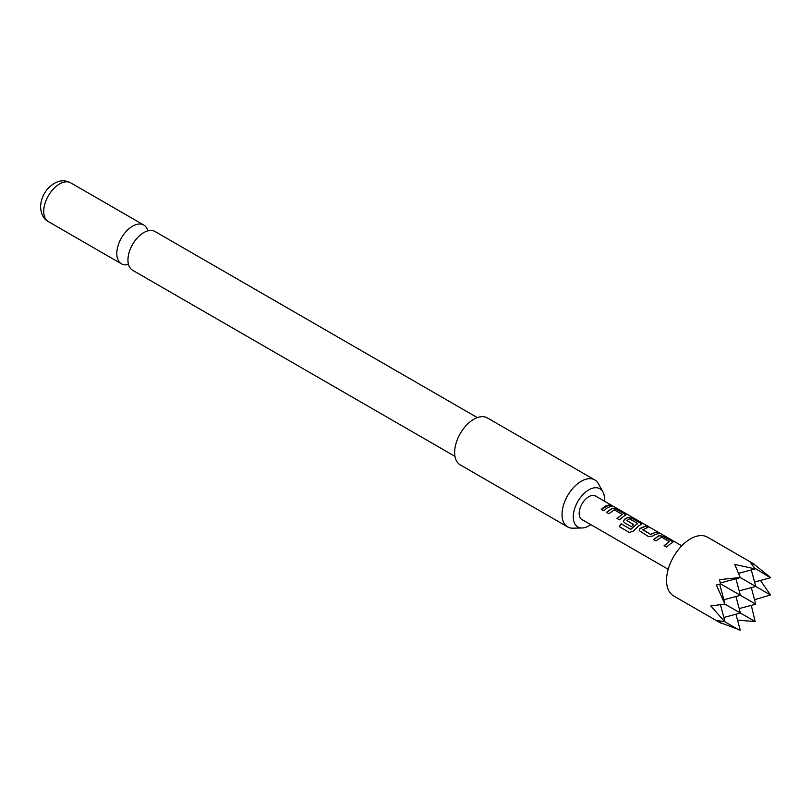 <?xml version="1.0" encoding="UTF-8"?>
<svg xmlns="http://www.w3.org/2000/svg" width="811" height="811" viewBox="0 0 811 811"><rect width="100%" height="100%" fill="white"/><g stroke="black" fill="none" stroke-linecap="round" stroke-linejoin="round"><path stroke-width="1.22" d="M613.542 506.784L610.754 505.02L614.231 506.855M454.961 456.36L132.578 270.235A22.373 12.915 -60 0 1 127.945 259.996A22.373 12.915 -60 0 1 127.966 258.922A22.373 12.915 -60 0 1 142.848 233.152A22.373 12.915 -60 0 1 143.76 232.595A22.373 12.915 -60 0 1 154.952 231.48L477.334 417.614M583.139 520.196A13.716 7.917 -60 0 1 579.662 509.683A13.716 7.917 -60 0 1 588.877 496.646A13.716 7.917 -60 0 1 596.703 496.707M604.357 501.127A22.059 12.743 120 0 0 604.479 498.836A22.059 12.743 120 0 0 602.928 491.912A22.059 12.743 120 0 0 585.4 492.287A22.059 12.743 120 0 0 573.276 516.85A22.059 12.743 120 0 0 582.105 527.981A22.059 12.743 120 0 0 590.803 524.616M582.105 527.981L572.88 528.174A27.118 15.662 -60 0 1 567.649 526.907A27.118 15.662 -60 0 1 562.033 514.488A27.118 15.662 -60 0 1 573.864 487.198A27.118 15.662 -60 0 1 594.767 479.93A27.118 15.662 -60 0 1 598.477 483.822L602.928 491.912M594.767 479.93L487.37 417.918A27.118 15.662 120 0 0 466.467 425.187A27.118 15.662 120 0 0 454.636 452.487A27.118 15.662 120 0 0 460.253 464.896L567.649 526.907M147.896 230.841A22.373 12.915 120 0 0 143.811 225.052A22.373 12.915 120 0 0 132.619 226.157A22.373 12.915 120 0 0 116.804 253.569A22.373 12.915 120 0 0 121.437 263.808A22.373 12.915 120 0 0 128.493 264.447M734.766 564.395L740.22 577.503L719.428 579.662L720.604 583.9L716.346 584.995L724.872 604.083L710.791 605.918L724.699 621.692L716.346 620.425L720.604 623.041L673.566 595.892A33.9 19.576 -60 0 1 668.376 568.724A33.9 19.576 -60 0 1 690.526 538.849A33.9 19.576 -60 0 1 707.476 537.166L754.504 564.324L750.114 561.952L755.112 568.906L734.766 564.395M720.523 622.747L740.22 630.127L735.952 614.221M670.393 543.836L666.51 547.03L664.087 545.651L669.318 541.616L661.523 537.115L655.977 540.927L653.554 539.538L659.11 535.564L663.54 536.375L671.974 541.241L672.937 542.316L670.393 543.836M654.7 534.773L652.987 535.939L648.567 536.649L639.22 530.627L640.011 528.458L645.566 525.994L647.989 527.393L642.748 529.816L650.564 534.327L656.119 532.087L658.542 533.486L654.7 534.773M638.987 525.71L633.35 531.073L629.448 532.492L619.3 526.633L621.084 523.724L630.644 529.248L637.649 523.49L629.518 518.797L626.781 520.591L633.655 524.565L631.333 526.694L624.409 522.7L623.517 521.554L624.308 519.385L627.684 517.418L632.104 518.229L640.568 523.115L641.552 524.19L638.987 525.71M626.781 520.378L633.685 524.768M623.284 516.637L619.411 519.81L616.989 518.422L622.209 514.417L614.393 509.906L608.848 513.728L606.425 512.349L611.991 508.355L616.421 509.156L624.855 514.042L625.839 515.117L623.284 516.637M607.581 507.574L603.678 510.788L601.286 509.369L605.168 506.186L609.02 504.898L611.443 506.287L607.581 507.574M642.758 529.603L650.564 534.327M664.168 545.813L669.318 541.616M629.589 532.553L619.442 526.694L621.185 523.845L630.755 529.37L637.649 523.328M617.07 518.574L622.209 514.417M720.138 621.307L720.604 623.041M720.452 604.773L724.872 621.277M719.671 584.143L724.699 602.908M739.115 630.015L724.699 621.692M723.858 617.465L740.382 613.035L724.872 604.083M723.858 599.745L740.382 595.315L720.604 583.9M737.544 620.162L755.112 621.53L740.382 613.035L735.952 596.501M751.3 605.361L755.112 621.53M751.3 587.651L755.73 604.175L740.382 595.315L735.952 578.79M751.3 569.93L755.73 586.454L740.22 577.503M754.544 599.745L770.45 594.96L755.73 586.454L739.196 590.884M754.544 582.034L770.45 577.767L755.386 568.552M754.504 564.324L752.77 564.791M769.801 576.874L754.21 564.405M770.45 594.96L760.485 580.443M720.35 582.967L739.115 577.939M738.608 573.326L755.112 568.906M739.196 608.605L755.73 604.175M601.356 509.531L609.02 504.898M608.949 505.141L611.362 506.53M610.916 505.283L612.558 506.165M606.506 512.501L611.95 508.598L616.421 509.156M616.34 509.409L624.855 514.042M624.774 514.286L625.768 515.249M623.547 521.635L624.338 519.587L627.653 517.661L632.022 518.472L640.568 523.115M640.497 523.359L641.491 524.312M639.25 530.698L640.011 528.458M650.594 534.53L656.119 532.087M656.048 532.34L658.461 533.729M640.051 528.65L645.495 526.248L647.908 527.637M653.636 539.69L659.079 535.797L663.54 536.375M663.469 536.618L671.974 541.241M671.893 541.484L672.877 542.437M48.366 221.616C43.622 219.092 41.026 214.195 40.55 206.947C40.803 199.699 43.51 193.302 48.68 187.757C56.111 180.62 63.471 178.988 70.739 182.86A22.373 12.915 120 0 0 53.496 188.862A22.373 12.915 120 0 0 43.723 211.377A22.373 12.915 120 0 0 48.366 221.616L121.437 263.808M70.739 182.86L143.811 225.052M668.203 569.302L581.061 518.989M681.767 545.813L614.434 506.946M611.899 505.476L594.615 495.501"/></g></svg>
